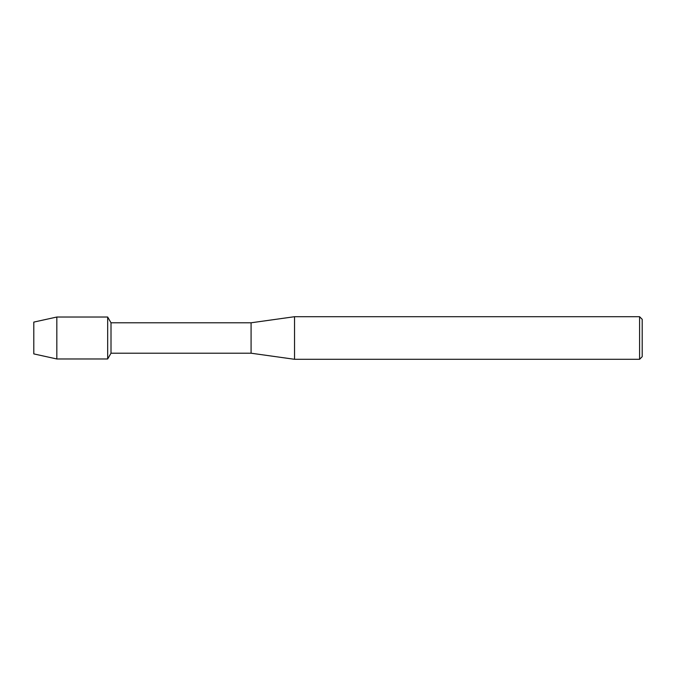 <?xml version="1.0" encoding="UTF-8"?>
<svg xmlns="http://www.w3.org/2000/svg" width="676" height="676" viewBox="0 0 676 676"><rect width="100%" height="100%" fill="white"/><g stroke="black" fill="none" stroke-linecap="round" stroke-linejoin="round"><path stroke-width="1.01" d="M33.8 353.903L33.8 322.097L56.835 317.027L107.678 317.027L111.008 322.79L251.083 322.79L294.542 316.706L639.589 316.706L642.2 319.317L642.2 356.683L639.589 359.294L294.542 359.294L251.083 353.21L111.008 353.21L107.678 358.973L107.678 317.027L107.678 358.973L56.835 358.973L33.8 353.903L33.8 322.097M111.008 353.21L111.008 322.79M251.083 353.21L251.083 322.79M294.542 359.294L294.542 316.706M639.589 359.294L639.589 316.706M56.835 358.973L56.835 317.027"/></g></svg>
